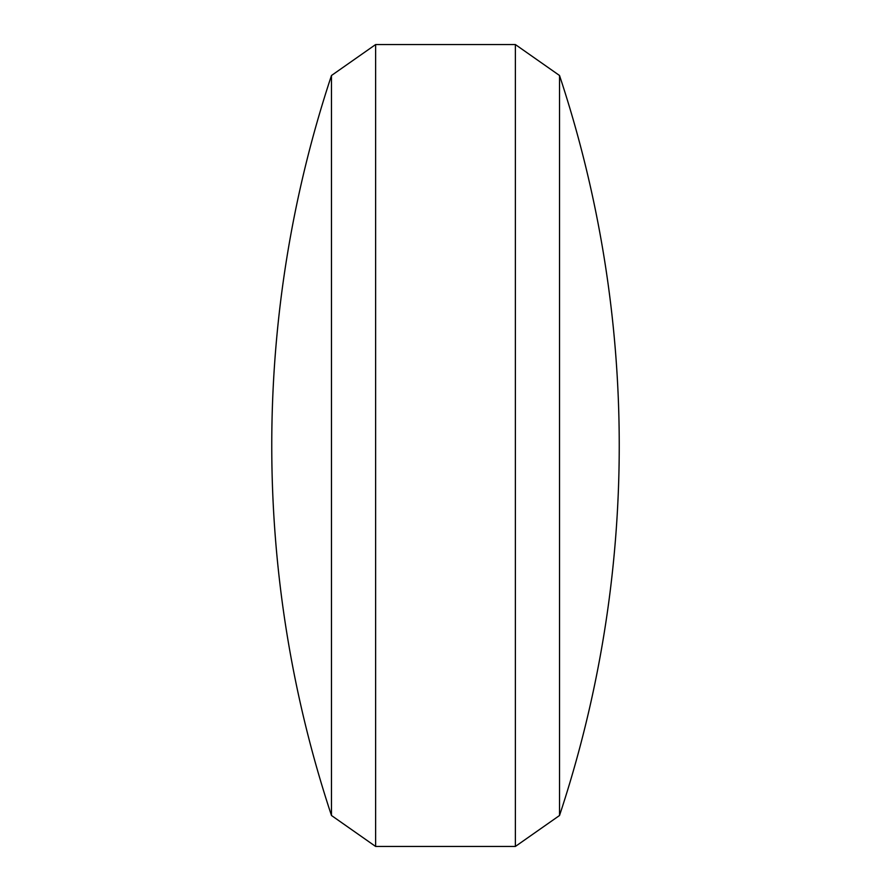 <?xml version="1.0" encoding="UTF-8"?>
<svg xmlns="http://www.w3.org/2000/svg" width="891" height="891" viewBox="0 0 891 891"><rect width="100%" height="100%" fill="white"/><g stroke="black" fill="none" stroke-linecap="round" stroke-linejoin="round"><path stroke-width="1.34" d="M559.526 445.5L559.526 815.499A1176.12 1176.12 0 0 0 559.526 75.501L559.526 445.5M515.377 846.45L515.377 44.55L375.623 44.55L375.623 846.45L515.377 846.45L559.526 815.499M331.474 75.501A1176.12 1176.12 0 0 0 331.474 815.499L331.474 75.501L375.623 44.55M331.474 815.499L375.623 846.45M559.526 75.501L515.377 44.55"/></g></svg>
